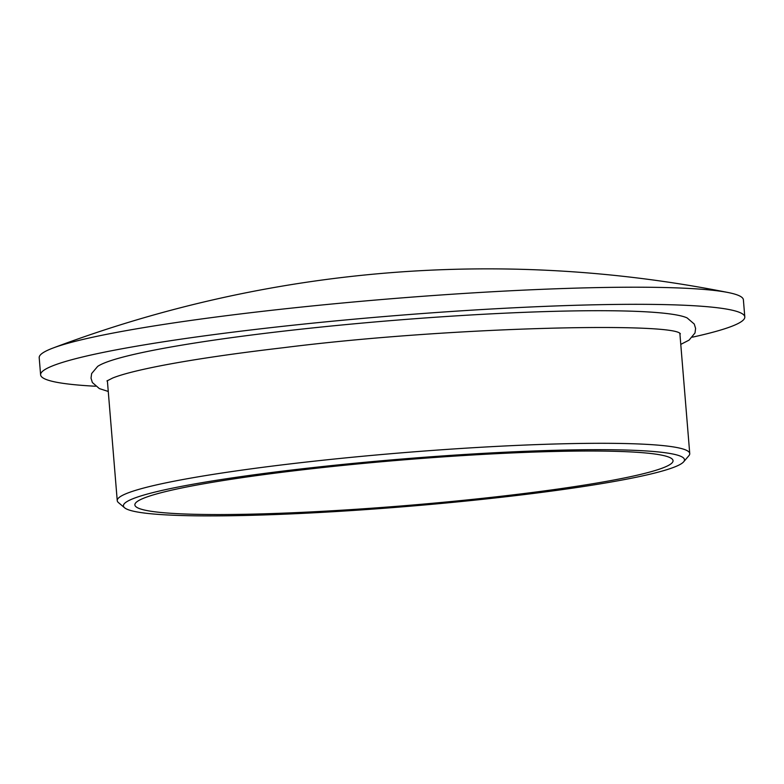 <?xml version="1.0" encoding="UTF-8"?>
<svg xmlns="http://www.w3.org/2000/svg" width="784" height="784" viewBox="0 0 784 784"><rect width="100%" height="100%" fill="white"/><g stroke="black" fill="none" stroke-linecap="round" stroke-linejoin="round"><path stroke-width="1.18" d="M124.607 507.787L118.443 502.593A287.218 24.333 -4.7 0 1 117.237 500.623A287.218 24.333 -4.7 0 1 295.372 463.305A287.218 24.333 -4.7 0 1 689.744 453.554A287.218 24.333 -4.7 0 1 688.881 455.7L683.638 461.825A281.476 23.843 175.3 0 0 298.008 469.283A281.476 23.843 175.3 0 0 124.607 507.787A281.476 23.843 175.3 0 0 509.914 496.292A281.476 23.843 175.3 0 0 683.638 461.825M679.816 333.533A287.218 24.333 -4.7 0 1 679.924 334.033L689.744 453.554M505.582 495.743A269.99 22.873 -4.7 0 1 134.877 504.916A269.99 22.873 -4.7 0 1 302.33 469.832A269.99 22.873 -4.7 0 1 673.044 460.669A269.99 22.873 -4.7 0 1 505.582 495.743M680.777 344.392L689.077 340.119L695.006 332.975L695.594 328.418L694.242 324.017L687.117 317.922A298.988 25.333 175.3 0 0 280.162 331.534A298.988 25.333 175.3 0 0 97.677 366.383L91.64 373.556L91.022 378.123L92.355 382.514L99.362 388.599L108.261 391.461M95.521 386.238A353.28 29.929 -4.7 0 1 40.611 374.83A353.28 29.929 -4.7 0 1 259.72 328.927A353.28 29.929 -4.7 0 1 744.8 316.932A353.28 29.929 -4.7 0 1 692.488 337.159M40.611 374.83L39.2 357.71A353.28 29.929 -4.7 0 1 53.028 348.037A353.28 29.929 -4.7 0 1 258.318 311.816A353.28 29.929 -4.7 0 1 717.321 290.815A353.28 29.929 -4.7 0 1 728.169 292.53A353.28 29.929 -4.7 0 1 743.389 299.821L744.8 316.932M117.237 500.623L107.408 381.102A287.218 24.333 -4.7 0 1 107.428 380.593M106.947 380.955L112.68 378.025C122.177 374.184 139.229 369.891 163.846 365.158C195.765 359.111 235.612 353.3 283.387 347.714C451.809 326.438 674.671 322.224 680.355 333.808M728.169 292.53A1232.909 1232.909 0 0 0 53.028 348.037"/></g></svg>
